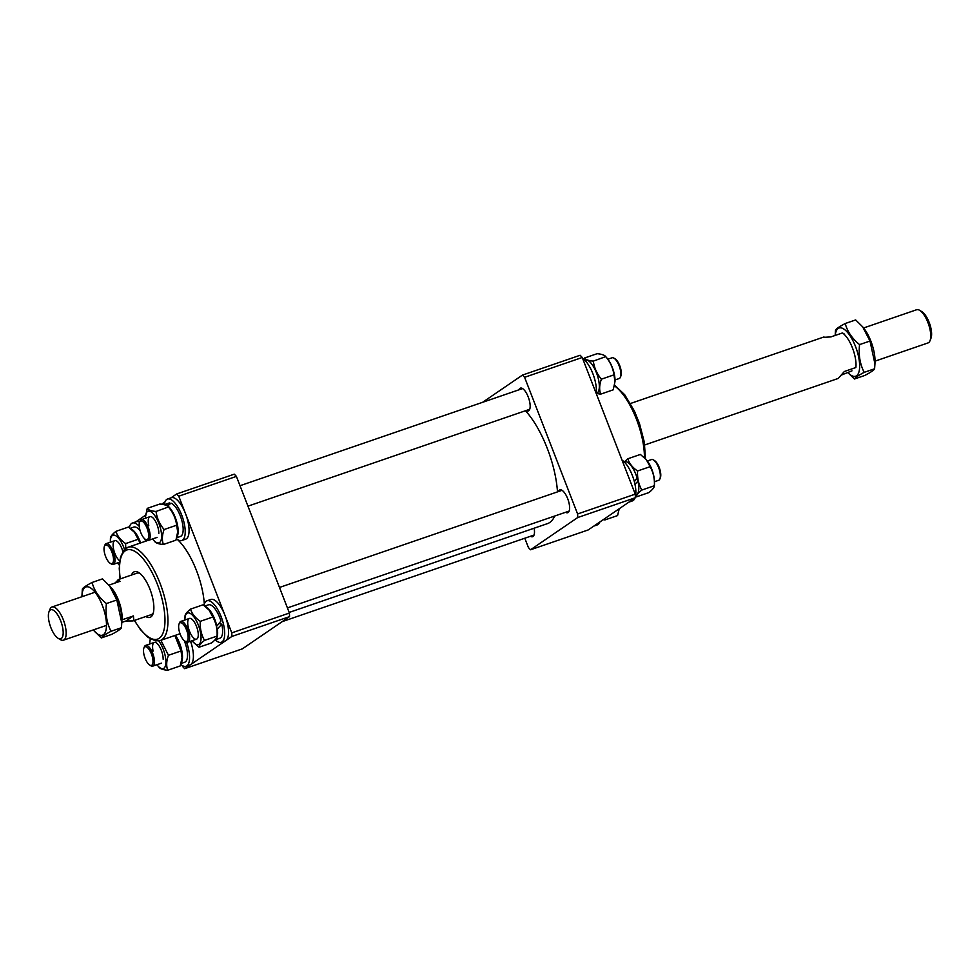<?xml version="1.0" encoding="UTF-8"?>
<svg xmlns="http://www.w3.org/2000/svg" width="980" height="980" viewBox="0 0 980 980"><rect width="100%" height="100%" fill="white"/><g stroke="black" fill="none" stroke-linecap="round" stroke-linejoin="round"><path stroke-width="1.47" d="M131.528 575.027A24.12 9.077 71 0 1 133.549 572.149A24.12 9.077 71 0 1 138.56 572.491A24.12 9.077 71 0 1 150.822 591.589A24.12 9.077 71 0 1 152.892 614.191A24.12 9.077 71 0 1 150.92 616.922A24.12 9.077 71 0 1 145.787 616.506M121.79 622.435L126.028 620.977L132.937 620.928L151.288 614.619A21.927 8.244 -109 0 0 152.059 614.227A21.927 8.244 -109 0 0 153.321 612.831M204.306 604.048A49.343 18.559 -109 0 0 177.123 539.221M231.893 636.449L289.529 616.628A106.355 40.008 -109 0 0 289.406 613.039L231.77 632.86A106.355 40.008 -109 0 1 231.893 636.449L184.693 668.679A106.355 40.008 -109 0 1 182.574 666.461L182.194 665.481M289.529 616.628L242.342 648.858L184.693 668.679M178.764 496.199L236.4 476.39A106.355 40.008 -109 0 0 234.269 474.173L176.633 493.981A106.355 40.008 -109 0 1 178.764 496.199L231.77 632.86M236.4 476.39L289.406 613.039M129.458 527.081A106.355 40.008 -109 0 1 129.446 526.211L129.813 525.954M135.828 521.85L145.591 515.186M161.602 504.247L164.959 501.956M170.973 497.852L176.633 493.981M139.736 573.312A21.927 8.244 -109 0 0 137.029 573.141A21.927 8.244 -109 0 0 136.269 573.533M525.452 410.755A64.692 24.341 71 0 1 557.485 491.887M554.692 516.031A64.692 24.341 71 0 1 549.792 522.463A64.692 24.341 71 0 1 547.538 523.602L289.161 612.427M875.018 361.155L927.999 342.939A17.542 6.603 -109 0 0 928.611 342.632A17.542 6.603 -109 0 0 930.045 340.636A17.542 6.603 -109 0 0 928.538 324.196A17.542 6.603 -109 0 0 919.62 310.317A17.542 6.603 -109 0 0 916.594 309.754L863.613 327.969M50.25 610.026A15.349 5.77 -109 0 0 49 611.765A15.349 5.77 -109 0 0 50.323 626.147A15.349 5.77 -109 0 0 58.126 638.298A15.349 5.77 -109 0 0 61.299 638.507A15.349 5.77 -109 0 0 60.699 620.904A15.349 5.77 -109 0 0 50.25 610.026M49 611.765L49.956 609.315A17.542 6.603 71 0 1 51.389 607.331A17.542 6.603 71 0 1 52.001 607.012A17.542 6.603 71 0 1 63.639 620.61A17.542 6.603 71 0 1 64.019 639.891A17.542 6.603 71 0 1 63.406 640.197A17.542 6.603 71 0 1 60.38 639.634L58.126 638.298M114.93 583.063L118.678 579.45L137.029 573.141M644.742 444.957L838.268 378.427L844.331 371.506L855.859 367.537A21.927 8.244 -109 0 0 842.445 332.943L830.905 336.912L823.139 337.377M852 370.832L842.016 374.813M118.017 579.805L120.013 581.324L108.952 585.121M110.348 586.787A21.927 8.244 71 0 1 121.912 619.875L133.439 615.918L126.028 620.977M133.807 620.512L133.439 615.918M919.62 310.317L921.874 311.665A15.349 5.77 71 0 1 929.677 323.804A15.349 5.77 71 0 1 931 338.186L930.045 340.636M112.333 563.5A9.874 3.712 -109 0 0 111.941 552.181A9.874 3.712 -109 0 0 105.228 545.186A9.874 3.712 -109 0 0 104.419 546.301A9.874 3.712 -109 0 0 105.264 555.55A9.874 3.712 -109 0 0 110.287 563.353A9.874 3.712 -109 0 0 112.333 563.5M104.419 546.301L104.897 545.076A10.964 4.128 71 0 1 105.791 543.839A10.964 4.128 71 0 1 106.171 543.643A10.964 4.128 71 0 1 113.447 552.132A10.964 4.128 71 0 1 113.68 564.186A10.964 4.128 71 0 1 113.3 564.382A10.964 4.128 71 0 1 111.414 564.027L110.287 563.353M139.601 522.181A21.927 8.244 -109 0 0 138.768 521.813A21.927 8.244 -109 0 0 136.232 521.715L132.386 523.038A21.927 8.244 -109 0 0 129.335 527.644M139.233 526.334A21.927 8.244 -109 0 0 134.922 523.136A21.927 8.244 -109 0 0 132.386 523.038M145.653 541.193A17.652 6.639 -109 0 0 144.771 538.89M140.14 530.731A17.652 6.639 -109 0 0 135.816 527.154A17.652 6.639 -109 0 0 133.782 527.081L130.205 528.306M140.655 542.908A17.652 6.639 -109 0 0 130.989 528.943M119.731 560.842A10.964 4.128 71 0 1 113.423 548.371A10.964 4.128 71 0 1 116.081 540.715A10.964 4.128 71 0 1 118.592 542.724A10.964 4.128 71 0 1 122.855 551.569M119.315 565.068A16.721 6.296 71 0 1 118.066 563.721A16.721 6.296 71 0 1 117.453 562.949M110.324 542.21A16.721 6.296 71 0 1 110.336 541.242A16.721 6.296 71 0 1 114.881 535.301A16.721 6.296 71 0 1 124.509 549.51M115.922 531.356L128.49 527.044L134.444 532.324L138.217 539.257L125.661 543.582C120.626 540.139 117.379 536.06 115.922 531.356C112.296 534.259 110.471 536.538 110.434 538.204L110.336 541.242M118.262 563.953L119.315 565.166M125.697 548.494L125.661 543.582M138.217 539.257L140.067 543.116M134.64 532.581A16.721 6.296 71 0 1 134.848 532.814A16.721 6.296 71 0 1 140.324 543.03M81.916 596.722A25.492 9.592 71 0 1 81.94 596.11A25.492 9.592 71 0 1 90.344 587.779A25.492 9.592 71 0 1 105.865 618.049A25.492 9.592 71 0 1 98.061 634.33A25.492 9.592 71 0 1 93.713 630.385A25.492 9.592 71 0 1 93.333 629.907M109.785 586.114A25.492 9.592 71 0 1 110.066 586.444L102.496 578.874L92.071 582.463C86.13 585.599 82.883 587.816 82.345 589.102L81.94 596.11M93.982 630.691L101.283 637.956C101.822 636.669 105.068 634.452 111.022 631.304C106.783 622.949 105.24 613.701 106.416 603.558C98.943 597.469 94.166 590.438 92.071 582.463M109.49 585.746L116.841 599.968L121.777 622.79L121.447 627.715L111.022 631.304M116.841 599.968L106.416 603.558M121.447 627.715C120.908 629.001 117.661 631.218 111.708 634.366L101.283 637.956M110.066 586.444A25.492 9.592 71 0 1 121.851 620.72L121.777 622.79M180.773 664.428A21.927 8.244 -109 0 0 186.114 666.265L189.961 664.942A21.927 8.244 -109 0 0 192.35 647.572A21.927 8.244 -109 0 0 190.537 641.239M186.114 666.265A21.927 8.244 -109 0 0 188.503 648.895A21.927 8.244 -109 0 0 186.506 642.035M215.232 639.817A21.927 8.244 -109 0 0 218.724 642.17A21.927 8.244 -109 0 0 221.26 642.268L225.094 640.945A21.927 8.244 -109 0 0 226.723 620.548A21.927 8.244 -109 0 0 213.371 599.576A21.927 8.244 -109 0 0 210.835 599.466L207.001 600.789A21.927 8.244 -109 0 0 203.938 605.407M221.26 642.268A21.927 8.244 -109 0 0 222.877 621.871A21.927 8.244 -109 0 0 209.524 600.887A21.927 8.244 -109 0 0 207.001 600.789M176.437 538.669A21.927 8.244 -109 0 0 181.79 540.507L185.624 539.184A21.927 8.244 -109 0 0 188.013 521.813A21.927 8.244 -109 0 0 171.365 497.718L167.531 499.041A21.927 8.244 -109 0 0 164.285 504.676M181.79 540.507A21.927 8.244 -109 0 0 184.167 523.136A21.927 8.244 -109 0 0 167.531 499.041M181.055 663.485L184.73 662.223A17.652 6.639 -109 0 0 186.653 648.233A17.652 6.639 -109 0 0 184.24 640.638M181.275 662.639A17.652 6.639 -109 0 0 181.655 649.948A17.652 6.639 -109 0 0 175.432 635.297M221.786 624.236L217.352 629.001A17.652 6.639 -109 0 1 214.926 639.916L219.863 638.225A17.652 6.639 -109 0 0 221.786 624.236L219.312 623.366L216.507 626.379M205.592 606.694A17.652 6.639 -109 0 1 216.788 625.951L220.966 621.087A17.652 6.639 -109 0 0 210.418 604.917A17.652 6.639 -109 0 0 208.385 604.832L204.808 606.069M164.187 504.725A17.652 6.639 -109 0 1 165.963 504.872L169.589 502.948A17.652 6.639 -109 0 0 168.915 503.083L164.162 504.712M176.719 537.726L180.393 536.464A17.652 6.639 -109 0 0 182.317 522.475A17.652 6.639 -109 0 0 170.949 503.157L167.556 506.133M176.939 536.893A17.652 6.639 -109 0 0 177.319 524.202A17.652 6.639 -109 0 0 167.458 505.668M169.589 502.948L169.81 503.904M151.41 653.942A9.874 3.712 -109 0 0 143.888 648.062A9.874 3.712 -109 0 0 145.089 658.254A9.874 3.712 -109 0 0 149.756 665.114A9.874 3.712 -109 0 0 151.41 653.942M143.888 648.062L144.366 646.837A10.964 4.128 71 0 1 145.64 645.404A10.964 4.128 71 0 1 152.721 653.366A10.964 4.128 71 0 1 152.77 666.13A10.964 4.128 71 0 1 150.883 665.788L149.756 665.114M654.481 481.731L658.634 480.298A10.964 4.128 -109 0 0 659.013 480.102A10.964 4.128 -109 0 0 659.92 478.853A10.964 4.128 -109 0 0 658.977 468.587A10.964 4.128 -109 0 0 653.403 459.902A10.964 4.128 -109 0 0 651.504 459.559L647.351 460.992M179.83 622.937A9.874 3.712 -109 0 0 179.022 624.064A9.874 3.712 -109 0 0 179.879 633.301A9.874 3.712 -109 0 0 184.889 641.116A9.874 3.712 -109 0 0 186.935 641.263A9.874 3.712 -109 0 0 186.543 629.944A9.874 3.712 -109 0 0 179.83 622.937M179.022 624.064L179.499 622.839A10.964 4.128 71 0 1 180.393 621.59A10.964 4.128 71 0 1 180.786 621.406A10.964 4.128 71 0 1 188.062 629.895A10.964 4.128 71 0 1 188.295 641.949A10.964 4.128 71 0 1 187.915 642.133A10.964 4.128 71 0 1 186.016 641.79L184.889 641.116M653.403 459.902L654.53 460.576A9.874 3.712 71 0 1 659.54 468.391A9.874 3.712 71 0 1 660.385 477.64L659.92 478.853M613.933 358.153L615.06 358.827A9.874 3.712 71 0 1 619.727 365.675A9.874 3.712 71 0 1 620.916 375.879L620.45 377.104A10.964 4.128 -109 0 0 619.115 365.773A10.964 4.128 -109 0 0 613.933 358.153A10.964 4.128 -109 0 0 612.035 357.798L607.882 359.231M615.011 379.971L619.164 378.537A10.964 4.128 -109 0 0 620.45 377.104M140.753 532.508A9.874 3.712 -109 0 0 145.42 539.355A9.874 3.712 -109 0 0 147.074 528.183A9.874 3.712 -109 0 0 139.552 522.303A9.874 3.712 -109 0 0 140.753 532.508M139.552 522.303L140.03 521.078A10.964 4.128 71 0 1 141.316 519.645A10.964 4.128 71 0 1 148.384 527.608A10.964 4.128 71 0 1 148.446 540.384A10.964 4.128 71 0 1 146.547 540.029L145.42 539.355M153.101 651.112A10.964 4.128 71 0 1 158.062 644.485A10.964 4.128 71 0 1 162.607 654.481A10.964 4.128 71 0 1 163.133 659.221M158.797 640.895A16.721 6.296 71 0 1 165.106 655.363A16.721 6.296 71 0 1 157.535 665.469A16.721 6.296 71 0 1 156.923 664.71M174.881 635.493L180.994 650.965L182.023 657.678L180.283 665.922L167.715 670.247C162.974 669.83 160.046 668.789 158.932 667.135L157.535 665.469M167.715 670.247C166.147 665.886 166.392 660.9 168.438 655.289L160.916 640.295M175.004 635.444A16.721 6.296 71 0 1 181.251 649.814A16.721 6.296 71 0 1 182.035 657.053A16.721 6.296 71 0 1 182.023 657.36M150.246 638.85L149.817 642.672M180.994 650.965L168.438 655.289M149.793 643.97A16.721 6.296 71 0 1 149.805 642.99A16.721 6.296 71 0 1 150.528 639.021M195.29 639.119A10.964 4.128 71 0 1 188.234 627.114A10.964 4.128 71 0 1 190.696 618.478A10.964 4.128 71 0 1 193.195 620.487A10.964 4.128 71 0 1 198.266 635.224A10.964 4.128 71 0 1 196.135 639.242M184.938 619.973A16.721 6.296 71 0 1 184.938 618.993A16.721 6.296 71 0 1 189.483 613.063A16.721 6.296 71 0 1 200.251 631.365A16.721 6.296 71 0 1 196.502 644.534A16.721 6.296 71 0 1 192.668 641.471A16.721 6.296 71 0 1 192.068 640.712M192.864 641.704L199.026 647.241C199.05 645.587 200.875 643.309 204.514 640.405C201.304 634.685 199.883 628.327 200.263 621.332C195.228 617.89 191.982 613.823 190.537 609.119C186.898 612.01 185.073 614.288 185.049 615.955L184.938 618.993M209.255 610.332A16.721 6.296 71 0 1 209.451 610.565A16.721 6.296 71 0 1 217.18 633.043L217.082 636.081C217.058 637.735 215.232 640.026 211.594 642.929L199.026 647.241M190.537 609.119L203.093 604.795L209.046 610.087L212.832 617.02C216.053 622.778 217.474 629.123 217.082 636.081L204.514 640.405M212.832 617.02L200.263 621.332M148.764 525.354A10.964 4.128 71 0 1 153.738 518.726A10.964 4.128 71 0 1 158.282 528.722A10.964 4.128 71 0 1 158.797 533.463M145.469 518.212A16.721 6.296 71 0 1 145.469 517.232A16.721 6.296 71 0 1 151.924 512.43A16.721 6.296 71 0 1 160.781 529.604A16.721 6.296 71 0 1 153.199 539.723A16.721 6.296 71 0 1 152.598 538.951M147.233 508.363L159.801 504.038C164.542 504.455 167.47 505.496 168.585 507.15C173.08 512.54 175.763 518.555 176.657 525.207L177.686 531.92L175.947 540.164L163.391 544.488C161.822 540.139 162.055 535.154 164.101 529.531C159.618 524.141 156.923 518.126 156.028 511.462C151.3 511.058 148.372 510.017 147.233 508.363L145.481 516.926M156.028 511.462L168.438 506.966L169.981 508.816A16.721 6.296 71 0 1 176.915 524.055A16.721 6.296 71 0 1 177.711 531.295A16.721 6.296 71 0 1 177.699 531.613M176.657 525.207L164.101 529.531M163.391 544.488C158.662 544.072 155.734 543.043 154.595 541.377L153.199 539.723M518.984 389.795A12.066 4.533 71 0 1 520 388.349A12.066 4.533 71 0 1 520.417 388.141A12.066 4.533 71 0 1 528.428 397.488A12.066 4.533 71 0 1 528.686 410.743A12.066 4.533 71 0 1 528.257 410.951A12.066 4.533 71 0 1 526.113 410.534M534.125 528.208A12.066 4.533 71 0 1 533.01 536.501A12.066 4.533 71 0 1 532.593 536.709A12.066 4.533 71 0 1 530.45 536.28M558.453 491.556A12.066 4.533 71 0 1 559.47 490.11A12.066 4.533 71 0 1 559.886 489.902A12.066 4.533 71 0 1 567.898 499.249A12.066 4.533 71 0 1 568.155 512.503A12.066 4.533 71 0 1 567.726 512.712A12.066 4.533 71 0 1 565.582 512.283M522.475 375.083A106.355 40.008 71 0 1 524.594 377.3L582.243 357.48A106.355 40.008 71 0 0 580.111 355.262L522.475 375.083L482.626 402.29M524.79 538.228L528.416 547.551A106.355 40.008 71 0 0 530.535 549.768L577.722 517.538L635.371 497.718A106.355 40.008 71 0 0 635.248 494.141L582.243 357.48M635.248 494.141L577.6 513.961A106.355 40.008 71 0 1 577.722 517.538M577.6 513.961L524.594 377.3M530.535 549.768L588.184 529.947L635.371 497.718M585.44 360.861A16.721 6.296 71 0 1 586.077 360.75M584.533 358.019L597.09 353.694C601.83 354.111 604.758 355.152 605.885 356.806C610.369 362.184 613.063 368.211 613.958 374.862L614.987 381.575L613.235 389.82L600.679 394.144C599.111 389.783 599.356 384.797 601.389 379.187C596.906 373.797 594.211 367.782 593.317 361.118C588.6 360.714 585.66 359.672 584.533 358.019L584.031 359.513M593.317 361.118L605.738 356.622L607.269 358.46A16.721 6.296 71 0 1 614.215 373.711A16.721 6.296 71 0 1 614.999 380.951A16.721 6.296 71 0 1 614.987 381.257M613.958 374.862L601.389 379.187M596.318 393.47L600.679 394.144M584.864 360.273L585.746 359.868A17.652 6.639 -109 0 0 585.085 360.003L584.717 360.126M596.207 393.507L596.563 393.384A17.652 6.639 -109 0 0 598.474 379.395A17.652 6.639 -109 0 0 587.118 360.077L585.624 361.069M585.746 359.868L585.954 360.763M596.195 393.47A21.927 8.244 -109 0 0 595.338 381.771A21.927 8.244 -109 0 0 582.622 358.46M603.202 519.694L605.015 519.902L604.648 518.702M619.213 508.755L617.572 515.578L605.015 519.902M593.843 526.089L597.286 524.9A21.927 8.244 -109 0 0 599.858 521.973M636.853 478.338A16.721 6.296 71 0 1 637.637 481.499M635.481 496.297L636.326 496.897C636.339 495.243 638.176 492.965 641.814 490.061C638.592 484.341 637.184 477.983 637.564 470.988C632.517 467.546 629.27 463.479 627.825 458.775L624.481 461.776M646.543 459.988A16.721 6.296 71 0 1 646.739 460.22A16.721 6.296 71 0 1 654.469 482.699L654.37 485.737C654.346 487.391 652.521 489.669 648.883 492.585L636.326 496.897M627.825 458.775L640.381 454.451L646.335 459.73L650.12 466.676C653.342 472.434 654.763 478.779 654.37 485.737L641.814 490.061M650.12 466.676L637.564 470.988M635.469 480.286L634.33 481.548M634.28 481.364L637.123 478.007A17.652 6.639 -109 0 0 626.588 461.837A17.652 6.639 -109 0 0 624.542 461.752L624.187 461.886M635.665 495.268L636.02 495.145A17.652 6.639 -109 0 0 637.943 481.156L634.991 484.377M628.976 502.091L632.418 500.903A21.927 8.244 -109 0 0 634.991 497.975M635.346 496.86A21.927 8.244 -109 0 0 632.786 476.611A21.927 8.244 -109 0 0 622.092 460.208M835.205 335.43A25.492 9.592 71 0 1 843.498 328.827A25.492 9.592 71 0 1 859.031 359.109A25.492 9.592 71 0 1 851.228 375.389A25.492 9.592 71 0 1 848.031 372.743L854.45 379.003C854.977 377.729 858.223 375.512 864.189 372.351C859.938 364.009 858.407 354.76 859.583 344.605C852.11 338.529 847.32 331.497 845.238 323.51C839.297 326.659 836.05 328.876 835.499 330.162L835.156 335.454M845.238 323.51L855.663 319.933L862.645 326.805L869.995 341.028L874.944 363.849L874.601 368.774L864.189 372.351M869.995 341.028L859.583 344.605M874.601 368.774C874.074 370.06 870.828 372.265 864.862 375.426L854.45 379.003M862.951 327.173A25.492 9.592 71 0 1 863.221 327.491A25.492 9.592 71 0 1 875.005 361.767L874.944 363.849M126.396 548.09A49.343 18.559 71 0 1 128.123 547.22A49.343 18.559 71 0 1 160.867 585.452A49.343 18.559 71 0 1 161.921 639.67A49.343 18.559 71 0 1 160.206 640.54L180.026 633.729M134.517 620.389A47.15 17.738 -109 0 0 159.213 638.298A47.15 17.738 -109 0 0 157.351 584.227A47.15 17.738 -109 0 0 125.269 550.785A47.15 17.738 -109 0 0 120.258 578.911M644.423 457.709A49.343 18.559 -109 0 0 614.411 385.802M147.784 540.458L128.123 547.22L123.811 550.27L120.491 557.154L119.242 568.351L120.062 578.972M134.334 620.45L140.275 629.417L147.98 637.319L155.514 640.883L160.206 640.54M106.489 625.387L63.406 640.197M824.009 336.949L630.483 403.49M844.356 334.07L842.543 333.004M95.085 592.202L52.001 607.012M114.819 540.666L106.171 543.643M119.56 562.226L113.3 564.382M93.713 630.385L94.288 631.071M154.289 642.427L145.64 645.404M534.027 535.056L282.191 621.639M161.418 663.166L152.77 666.13M569.16 511.058L287.422 607.918M196.551 639.168L187.915 642.133M562.03 490.319L279.484 587.461M189.422 618.429L180.786 621.406M529.69 409.297L247.952 506.17M157.082 537.408L148.446 540.384M522.561 388.57L240.014 485.713M149.952 516.668L141.316 519.645M182.035 657.053L182.023 657.678M149.805 642.99L149.83 642.365M145.469 517.232L145.493 516.607M177.711 531.295L177.686 531.92M614.57 385.079L624.75 394.805L634.403 411.012L639.45 423.434L644.277 442.005L645.489 458.787M614.999 380.951L614.987 381.575M863.221 327.491L862.645 326.805"/></g></svg>

